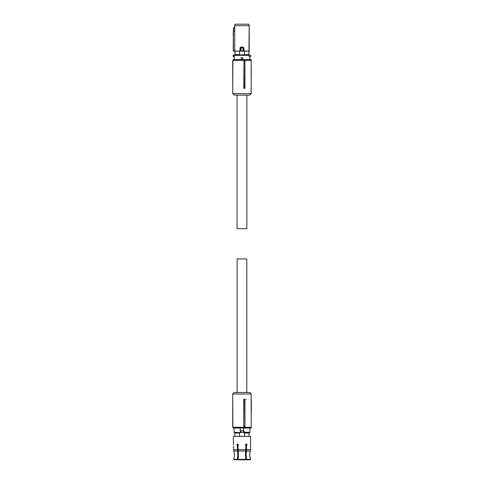 <?xml version="1.0" encoding="UTF-8"?>
<svg xmlns="http://www.w3.org/2000/svg" width="484" height="484" viewBox="0 0 484 484"><rect width="100%" height="100%" fill="white"/><g stroke="black" fill="none" stroke-linecap="round" stroke-linejoin="round"><path stroke-width="0.73" d="M243.978 61.498L243.785 88.33L244.971 88.33L244.94 61.498L243.978 61.498L244.075 88.33M251.178 60.349L251.178 93.624L232.725 93.624L232.725 60.349L251.178 60.349L250.422 59.593L233.482 59.593L232.725 60.349M244.94 61.498L244.88 61.105L243.785 61.105M232.725 93.624L234.238 95.136L249.665 95.136L251.178 93.624M251.178 87.955L251.178 75.474M251.178 64.378L251.275 75.474M249.986 59.593L251.136 59.593L251.142 60.312M232.907 61.105L232.725 88.33M251.136 59.593L250.754 59.593M249.284 55.055L249.308 56.695L249.206 55.055L249.95 55.055A0.907 0.907 0 0 1 250.857 55.962A0.907 0.907 0 0 1 249.95 56.87L249.756 59.593M249.236 56.719L249.308 56.695A0.986 0.986 0 0 0 249.756 56.924L249.133 56.501L249.163 55.055L234.407 55.055L234.147 59.593M242.708 57.626L242.708 59.139L241.195 59.139L241.195 57.626L242.708 57.626L242.708 59.139M233.953 55.055L233.663 55.43L233.518 55.164L234.407 55.055M233.663 56.495L233.953 56.87L233.518 56.761A0.907 0.907 0 0 1 233.518 55.164A0.907 0.907 0 0 0 233.518 56.761L233.663 55.43A0.605 0.605 0 0 0 233.663 56.495M248.933 55.055L248.933 54.601L239.677 54.94L239.453 51.153L233.203 50.874L233.385 35.883L233.385 50.862L234.855 51.141L233.342 51.026M234.97 55.055L234.982 51.153M234.958 55.055L234.958 51.165M248.945 55.055L249.175 25.712L234.722 25.712L234.722 50.983L234.722 30.631L233.542 31.309L233.385 35.883M244.45 54.601L244.45 51.153L248.945 51.165M248.921 51.153L248.921 54.601M244.45 51.153L239.453 51.153M239.677 54.94L244.226 54.94M239.453 54.601L234.982 54.601M243.882 47.825L243.162 47.075L243.882 47.825L243.882 50.983L243.028 50.995L249.036 51.135M240.475 51.026L243.573 50.88L243.573 47.862L240.857 48.085L240.705 47.48L243.198 47.48L243.573 47.855L243.204 47.486L243.041 48.085L243.041 50.844L240.857 50.844L240.857 48.085L240.324 47.862L240.699 47.486L240.294 47.825L240.294 50.947L240.875 50.995M234.855 51.141L240.445 51.098M249.072 51.153L243.603 50.947L243.573 47.855M240.324 47.862L240.052 51.135M234.861 51.135L240.016 50.983L240.016 47.825L240.705 47.48M243.198 47.48L240.681 47.456L240.742 47.075L240.016 47.825M235.127 24.2L234.722 25.712L235.097 24.2L248.77 24.2L249.212 25.712L249.212 51.002M234.692 27.158L233.56 27.812L234.698 27.158L234.692 25.712M234.698 27.158L234.722 30.631M233.482 27.939L233.203 35.877M233.203 50.874L233.391 31.321L233.609 28.871L234.716 28.229M248.77 24.2L249.212 25.712M237.033 95.136L237.033 228.69L246.864 228.69L246.864 95.136M237.112 392.494L237.112 258.94L246.792 258.94L246.792 392.494M232.725 399.3L232.907 426.525M232.725 427.281L251.178 427.281L251.178 394.006L232.725 394.006L232.725 427.281L233.482 428.037L251.136 428.037L251.142 427.318M243.785 426.525L243.785 399.3L244.971 399.3L244.94 426.132L244.88 426.525L243.785 426.525L244.075 399.3M251.178 394.006L249.665 392.494L234.238 392.494L232.725 394.006M251.178 423.252L251.178 413.669M251.263 413.669L251.178 412.156M251.178 400.812L251.384 399.675L251.002 399.3M246.035 399.681L246.193 399.3M243.978 426.132L244.94 426.132M251.371 400.812L251.275 412.156M250.754 428.037L251.136 428.037M251.384 399.681L251.384 399.681A0.375 0.375 0 0 0 251.178 399.342A0.375 0.375 0 0 1 251.384 399.681L251.178 399.681M246.556 459.352L245.866 455.359L246.356 445.691L246.586 449.678L246.09 454.96L246.556 459.352L250.506 459.352L249.581 454.96L250.313 451.04L249.581 454.96M246.477 459.8L250.343 459.8L250.506 459.352L250.343 459.8M237.317 445.691L238.037 454.96L237.493 459.8L234.002 459.8L233.748 459.352L237.348 459.352L237.807 454.96L237.317 445.691L236.845 444.826L237.638 443.882L238.485 444.826L237.971 445.691L238.461 454.96L238.001 459.352L245.902 459.352L245.436 454.96L245.926 445.691L245.418 444.826L246.259 443.882L247.052 444.826L246.586 445.691M238.08 459.8L238.001 459.346L238.08 459.8L245.818 459.8L245.902 459.352L245.818 459.8M237.348 459.352L237.426 459.8M234.534 454.651L233.79 451.04L234.54 454.96L233.748 459.352L234.54 454.96M233.748 459.352L234.002 459.8M245.896 459.346L246.41 459.8M249.581 455.22L250.506 459.352M237.541 445.691L237.075 444.826L237.753 443.889M246.144 443.889L246.828 444.826L246.356 445.691M250.567 443.949L250.561 449.678L250.518 444.736M250.313 451.04L250.561 449.678L250.313 451.04L246.459 451.04M233.342 446.351L233.79 451.04L237.444 451.04M233.379 444.826L233.33 436.356L250.573 436.356L250.573 443.882M233.482 447.234L233.409 446.732M249.06 436.356L249.06 433.029L244.226 433.029L244.226 432.575L243.476 432.575L243.767 432.254L239.677 432.575L239.453 436.356M244.45 436.356L244.45 433.029M234.843 436.356L234.843 433.029L239.453 433.029M243.767 432.254L243.767 431.081M243.476 430.76L240.984 430.76L240.984 432.575L234.256 432.575L234.915 432.575L234.915 433.029M240.984 432.575L240.742 432.2M248.982 433.029L248.982 432.575L249.95 432.272L249.95 428.037M243.773 432.272L244.015 432.575L243.476 432.575M240.705 432.272L240.379 432.272L240.379 431.062L240.984 430.76M243.543 430.76L243.694 428.037L240.203 428.037L240.203 431.062L240.869 430.76M244.015 432.575L249.647 432.575M243.694 430.79L244.099 431.062L243.773 431.062M234.256 432.575L233.953 428.037M237.208 445.359L238.334 445.359L237.208 445.359M245.563 445.359L246.695 445.359L245.563 445.359M237.596 459.346L238.001 459.346M251.384 87.955L251.002 88.33M249.133 55.358L233.839 55.358M249.357 56.64A0.907 0.907 0 0 0 249.895 56.87M233.839 56.567L234.147 56.713M240.742 47.075L243.162 47.075M233.391 31.321L233.469 28.889M238.098 451.04L245.805 451.04M246.586 449.678L250.561 449.678M237.971 449.678L245.926 449.678M233.53 449.678L237.317 449.678M243.464 432.551L243.464 430.784M241.044 432.466L241.044 430.869M233.953 432.272L240.433 432.575M244.099 431.062L244.099 432.272L249.95 432.272M245.926 445.812L246.356 445.812M237.541 445.812L237.971 445.812M245.751 458.59L246.162 458.59M237.735 458.59L238.152 458.59M238.17 458.469L238.17 451.451M238.4 453.284L238.4 456.636M250.422 428.037L251.178 427.281"/></g></svg>

